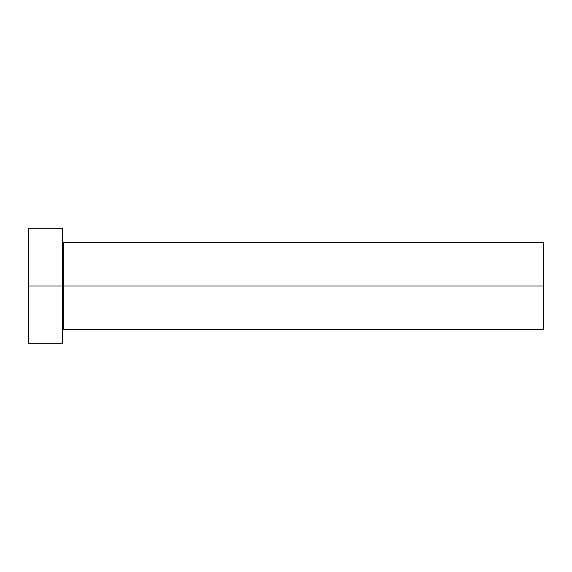 <?xml version="1.0" encoding="UTF-8"?>
<svg xmlns="http://www.w3.org/2000/svg" width="572" height="572" viewBox="0 0 572 572"><rect width="100%" height="100%" fill="white"/><g stroke="black" fill="none" stroke-linecap="round" stroke-linejoin="round"><path stroke-width="0.86" d="M62.276 241.734L63.242 242.7L63.242 286L543.4 286L543.4 329.3L543.4 286L63.242 286L63.242 242.7L63.242 286L28.6 286L28.6 343.736L62.276 343.736L62.276 228.264L62.276 343.736M28.6 343.736L28.6 228.264L28.6 286L63.242 286L63.242 329.3L543.4 329.3M543.4 286L543.4 242.7L543.4 286M63.242 286L63.242 329.3L63.242 286M28.6 228.264L62.276 228.264M63.242 242.7L543.4 242.7M63.242 329.3L62.276 330.266"/></g></svg>
